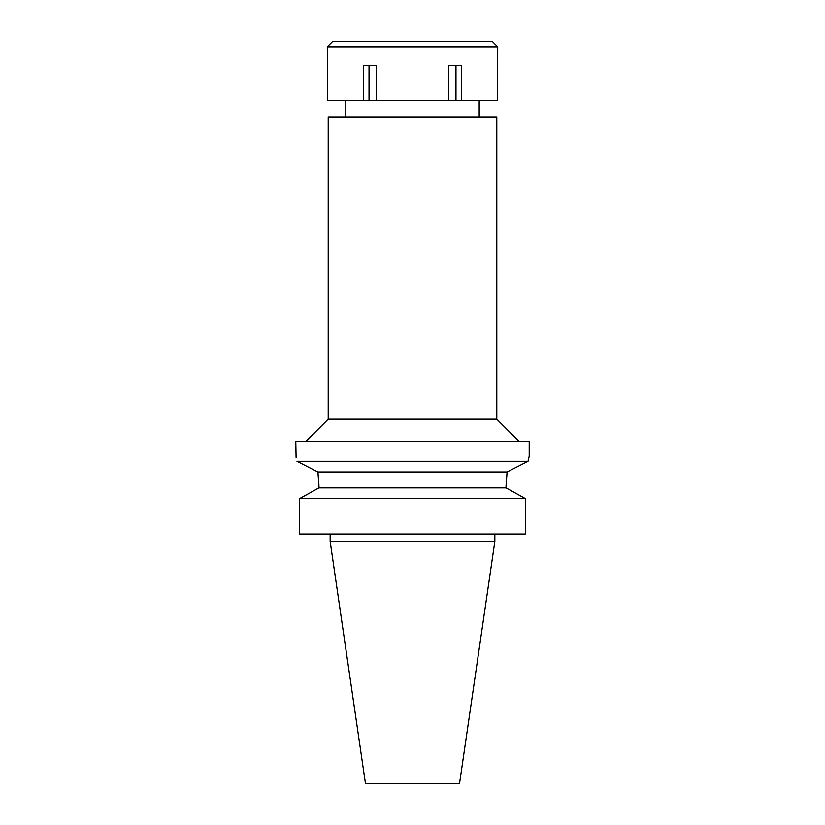 <?xml version="1.0" encoding="UTF-8"?>
<svg xmlns="http://www.w3.org/2000/svg" width="825" height="825" viewBox="0 0 825 825"><rect width="100%" height="100%" fill="white"/><g stroke="black" fill="none" stroke-linecap="round" stroke-linejoin="round"><path stroke-width="1.24" d="M494.845 541.437L330.155 541.437L365.496 783.75L459.504 783.75L494.845 541.437L494.845 534.023M496.794 117.202L328.206 117.202L328.206 419.172L496.794 419.172L496.794 117.202M296.979 461.278L317.903 471.972L296.979 461.278C295.412 454.544 295.412 454.544 296.979 461.278L528.021 461.278L529.207 456.225L529.207 441.396L295.793 441.396L296.082 457.39M528.588 458.741L528.928 457.349M528.021 461.278L507.097 471.972L506.045 485.801M506.137 481.872L506.581 475.984M318.605 478.005L318.955 486.049L317.945 472.261M507.097 471.972L317.903 471.972M316.346 489.328L318.955 487.895L318.955 486.049L318.955 487.895L506.045 487.895L506.045 486.049M318.955 487.895L299.661 498.589L299.661 534.023L299.661 498.589L302.146 497.207M506.045 487.895L525.339 498.589L299.661 498.589M525.339 498.589L525.339 534.023L299.661 534.023M508.654 489.328L522.854 497.207M448.532 100.537L497.392 100.537L497.712 46.808L327.288 46.808L327.608 100.537L448.532 100.537L448.532 65.33L461.361 65.33L461.361 100.537M455.967 65.33L455.967 100.537M376.468 100.537L376.468 65.33L363.639 65.33L363.639 100.537M369.033 65.33L369.033 100.537M497.712 46.808L492.164 41.25L332.836 41.25L327.288 46.808M479.191 117.202L479.191 100.537M345.809 117.202L345.809 100.537M328.206 419.172L305.982 441.396M496.794 419.172L519.018 441.396M330.155 541.437L330.155 534.023"/></g></svg>
